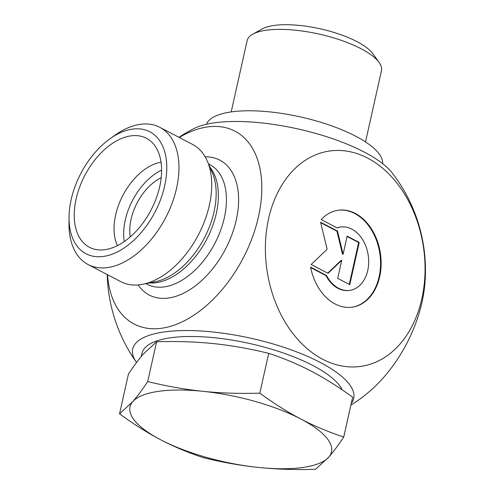<?xml version="1.0" encoding="UTF-8"?>
<svg xmlns="http://www.w3.org/2000/svg" width="494" height="494" viewBox="0 0 494 494"><rect width="100%" height="100%" fill="white"/><g stroke="black" fill="none" stroke-linecap="round" stroke-linejoin="round"><path stroke-width="0.74" d="M321.186 219.595A48.968 35.593 -98.4 0 1 338.069 210.259A48.968 35.593 -98.4 0 1 380.429 253.508A48.968 35.593 -98.4 0 1 352.358 307.144A48.968 35.593 -98.4 0 1 310.559 267.131L326.491 275.461A31.999 23.255 81.6 0 0 349.882 290.355A31.999 23.255 81.6 0 0 368.221 255.305A31.999 23.255 81.6 0 0 340.545 227.049A31.999 23.255 81.6 0 0 337.118 227.925L321.186 219.595M352.068 307.188A48.968 35.593 81.6 0 0 379.843 253.595A48.968 35.593 81.6 0 0 337.779 210.302M336.982 227.851A31.999 23.255 -98.4 0 1 339.965 227.129L340.545 227.049M349.882 290.355L349.301 290.441A31.999 23.255 -98.4 0 1 325.91 275.547L310.652 267.569M326.491 275.461L325.91 275.547M359.218 242.424L349.771 284.68L337.705 278.369L341.749 260.264L328.047 273.324L311.152 264.494L327.139 249.254L320.6 222.238L337.495 231.069L343.102 254.219L347.146 236.113L359.218 242.424L358.632 242.511L347.072 236.465M343.102 254.219L342.515 254.305L336.908 231.155L320.705 222.683M337.495 231.069L336.908 231.155M327.732 273.157L341.163 260.35L341.749 260.264M349.264 284.414L358.632 242.511M159.84 127.322L192.598 144.446A77.422 47.029 117.6 0 1 207.307 161.106A77.422 47.029 117.6 0 1 198.409 234.848A77.422 47.029 117.6 0 1 142.945 284.248A77.422 47.029 117.6 0 1 120.863 281.679L88.111 264.556A77.422 47.029 -62.4 0 0 165.651 217.724A77.422 47.029 -62.4 0 0 159.84 127.322A77.422 47.029 -62.4 0 0 115.232 135.06L110.143 138.653A68.82 41.799 117.6 0 1 166.534 161.742A68.82 41.799 117.6 0 1 120.19 250.402A68.82 41.799 117.6 0 1 69.043 217.28A68.82 41.799 117.6 0 1 71.155 199.669A68.82 41.799 117.6 0 1 110.143 138.653M107.519 274.701A108.816 66.091 -62.4 0 0 181.113 322.335A108.816 66.091 -62.4 0 0 260.709 204.195A108.816 66.091 -62.4 0 0 207.029 127.007A108.816 66.091 -62.4 0 0 179.248 137.468M178.945 137.307A159.154 159.154 0 0 1 194.025 128.545A108.816 34.883 12.6 0 1 213.692 122.932A108.816 34.883 12.6 0 1 392.082 172.814A159.154 159.154 0 0 1 425.007 282.315A108.816 66.091 117.6 0 1 366.727 393.811A159.154 159.154 0 0 1 350.864 405.173M136.548 362.491A113.231 36.303 12.6 0 1 136.4 362.281A113.231 36.303 12.6 0 1 240.652 336.124A113.231 36.303 12.6 0 1 351.234 403.493M69.043 217.28L68.993 223.51A77.422 47.029 -62.4 0 0 88.111 264.556M76.125 198.934A61.509 37.359 117.6 0 1 109.205 145.699A61.509 37.359 117.6 0 1 151.411 141.797A61.509 37.359 117.6 0 1 159.71 186.609A61.509 37.359 117.6 0 1 95.181 249.371A61.509 37.359 117.6 0 1 76.125 198.934M130.249 236.904A43.015 26.126 117.6 0 1 131.089 219.243A43.015 26.126 117.6 0 1 161.192 177.71M161.044 162.236A51.617 31.35 -62.4 0 0 115.615 215.075A51.617 31.35 -62.4 0 0 117.461 245.617M161.6 170.158A51.617 31.35 -62.4 0 0 125.241 220.108A51.617 31.35 -62.4 0 0 124.284 241.547M268.606 218.657A108.816 79.096 81.6 0 0 364.047 365.838A108.816 79.096 81.6 0 0 402.993 191.61A108.816 79.096 81.6 0 0 268.606 218.657M231.198 111.91L247.136 40.607A68.82 22.063 12.6 0 1 252.73 34.203A68.82 22.063 12.6 0 1 319.112 34.086A68.82 22.063 12.6 0 1 379.133 62.46A68.82 22.063 12.6 0 1 381.467 70.636L365.529 141.939M379.133 62.46L372.803 53.655A60.219 19.303 -167.4 0 0 320.291 28.825A60.219 19.303 -167.4 0 0 262.203 28.93L252.73 34.203M343.744 437.023C338.223 445.304 333.234 452.004 328.769 457.117A103.234 33.092 -167.4 0 0 300.895 419.042A103.234 33.092 -167.4 0 0 202.88 391.316A103.234 33.092 -167.4 0 0 132.744 401.659C137.202 396.546 142.198 389.846 147.712 381.566C166.737 386.228 185.127 389.476 202.88 391.316C220.639 393.15 239.615 393.761 259.819 393.156C273.911 403.462 287.607 412.095 300.895 419.042C314.19 425.989 328.467 431.978 343.744 437.023L352.642 397.219C338.544 386.907 324.854 378.281 311.56 371.327C298.271 364.387 283.988 358.391 268.717 353.352C249.692 348.69 231.303 345.436 213.55 343.602C195.791 341.768 176.815 341.156 156.61 341.762L143.408 353.945C138.944 359.058 133.954 365.758 128.434 374.038L119.536 413.842L132.744 401.659A103.234 33.092 -167.4 0 0 160.612 439.734A103.234 33.092 -167.4 0 0 258.628 467.46C240.874 465.62 222.485 462.372 203.46 457.71C188.189 452.671 173.907 446.675 160.612 439.734C147.323 432.781 133.633 424.155 119.536 413.842M328.769 457.117L315.561 469.3C295.363 469.905 276.381 469.294 258.628 467.46A103.234 33.092 -167.4 0 0 328.769 457.117M342.212 389.865A103.234 33.092 -167.4 0 0 339.804 385.888A103.234 33.092 -167.4 0 0 232.236 340.119A103.234 33.092 -167.4 0 0 141.976 353.334L141.278 356.458M259.819 393.156L268.717 353.352M147.712 381.566L156.61 341.762M382.622 163.638A90.328 28.961 -167.4 0 0 352.555 134.609A90.328 28.961 -167.4 0 0 262.561 111.273A90.328 28.961 -167.4 0 0 206.492 124.266M207.307 161.106L212.259 172.542A68.685 41.718 117.6 0 1 204.362 237.96A68.685 41.718 117.6 0 1 155.159 281.784L142.945 284.248M149.46 282.932A67.53 41.014 -62.4 0 0 206.77 239.213A67.53 41.014 -62.4 0 0 209.95 167.207M208.536 163.94L209.771 164.582A67.53 41.014 117.6 0 1 214.834 243.431A67.53 41.014 117.6 0 1 147.2 284.278L145.965 283.636M138.184 284.927A76.138 46.245 -62.4 0 0 225.523 249.019A76.138 46.245 -62.4 0 0 205.152 156.814M107.21 274.541A159.154 159.154 0 0 0 136.4 362.281"/></g></svg>
